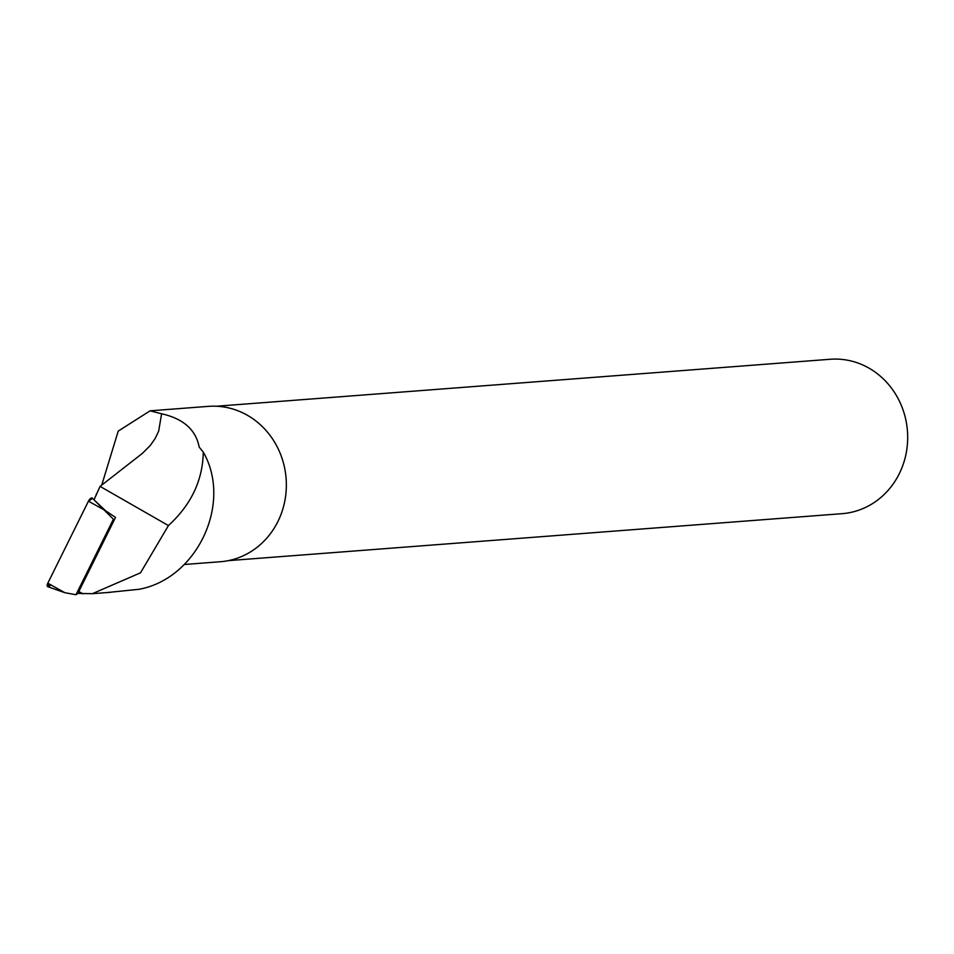 <?xml version="1.0" encoding="UTF-8"?>
<svg xmlns="http://www.w3.org/2000/svg" width="954" height="954" viewBox="0 0 954 954"><rect width="100%" height="100%" fill="white"/><g stroke="black" fill="none" stroke-linecap="round" stroke-linejoin="round"><path stroke-width="1.43" d="M113.931 520.645L113.395 519.226L75.974 594.736L78.86 592.828M75.974 594.736L64.884 592.708L47.7 586.674A3.84 1.61 -58.5 0 1 47.807 583.192L88.448 501.172A3.84 1.61 -58.5 0 1 92.335 498.119A3.84 1.61 -58.5 0 1 92.55 498.453L105.524 510.688L88.448 501.172M113.395 519.226L92.335 498.119M94.029 499.729L100.075 486.397L168.429 525.571C191.146 504.785 202.761 480.303 203.285 452.113L199.171 447.08C195.868 429.765 183.347 418.663 161.608 413.774L158.65 431.16L155.085 438.613L150.195 445.578L142.277 453.472L100.075 486.397M96.259 494.1L96.449 494.84M106.717 592.589L139.022 589.286C197.013 578.816 232.657 503.307 203.285 452.113M101.732 485.109L118.224 431.101L150.1 410.828L208.449 406.356A77.918 71.932 85.6 0 1 286.117 478.562A77.918 71.932 85.6 0 1 220.338 561.739L184.229 564.494M150.1 410.828L161.608 413.774M168.429 525.571L140.524 572.817L92.431 593.662L79.265 593.483L78.824 591.492L115.541 517.402L105.572 510.748M228.28 560.642L842.084 513.669A77.429 71.478 -94.4 0 0 906.3 452.566A77.429 71.478 -94.4 0 0 869.034 368.161A77.429 71.478 -94.4 0 0 830.266 359.264L216.475 406.237M78.824 591.492L82.926 593.841M51.027 584.993L49.012 586.328L47.807 583.192L88.448 501.172L92.55 498.453M47.807 583.192L64.884 592.708M110.891 592.267L92.431 593.686"/></g></svg>
